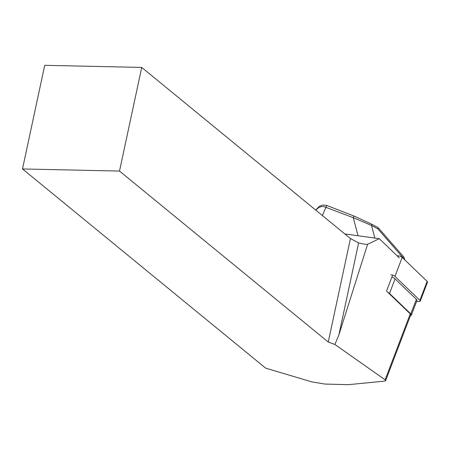 <?xml version="1.0" encoding="UTF-8"?>
<svg xmlns="http://www.w3.org/2000/svg" width="450" height="450" viewBox="0 0 450 450"><rect width="100%" height="100%" fill="white"/><g stroke="black" fill="none" stroke-linecap="round" stroke-linejoin="round"><path stroke-width="0.67" d="M345.043 233.966L379.288 238.674L399.229 257.839M22.5 168.958L119.509 171.073L141.727 67.427L44.719 65.312L22.5 168.958L265.714 368.179L311.816 381.876L324.984 384.069L348.249 384.683L384.536 381.133L385.633 380.649L385.116 379.822L334.873 344.458L338.901 334.884L358.611 242.933L364.461 244.192L367.566 244.35L379.288 238.674M338.901 334.884L367.566 244.35M392.636 275.124L386.55 291.082L410.265 313.875A3.488 1.198 20.9 0 1 410.721 314.854L385.594 380.756M334.873 344.458L328.252 342.062L119.509 171.073M141.727 67.427L350.443 238.545L328.252 342.062M358.611 242.933L350.443 238.545M387.81 292.292A4.185 1.44 20.9 0 1 389.509 293.439L410.822 313.926A4.185 1.44 20.9 0 1 411.373 315.101A4.185 1.44 20.9 0 1 410.439 315.596M391.888 277.093A4.185 1.44 20.9 0 1 395.066 278.871L416.379 299.351A4.185 1.44 20.9 0 1 416.931 300.532L411.373 315.101M315.754 209.976L319.202 206.409L322.656 205.042L326.706 205.431L326.087 207.157A5.929 5.569 23.7 0 0 326.081 207.157L326.706 205.436L353.902 215.989L353.278 217.71L323.871 206.572L321.733 206.556L319.067 207.304L315.799 210.009M371.441 224.032A2.79 0.939 118.4 0 1 371.537 225.467L353.278 217.71L358.02 235.749M403.178 258.345L402.896 257.563L377.854 228.881L378.208 227.7M402.896 257.563L403.853 257.226M390.971 274.832A2.79 0.962 20.9 0 1 394.959 276.379L419.895 300.347A2.79 0.962 20.9 0 1 420.261 301.134A2.79 0.962 20.9 0 1 419.4 301.478L416.554 301.511M397.176 255.864L398.211 255.853A2.79 0.962 20.9 0 1 402.199 257.4L427.134 281.368A2.79 0.962 20.9 0 1 427.5 282.15L420.261 301.134M410.265 313.875L385.116 379.822M410.822 313.926L416.379 299.351M395.066 278.871L389.509 293.439M377.854 228.881L371.537 225.467L374.844 238.061M326.081 207.157L322.391 215.415M398.211 255.853L397.929 256.59M402.199 257.4L394.959 276.379M427.134 281.368L419.895 300.347M353.902 215.989L371.43 224.032L378.129 227.649M403.875 257.102L378.242 227.745M404.983 260.077L403.92 257.181"/></g></svg>
